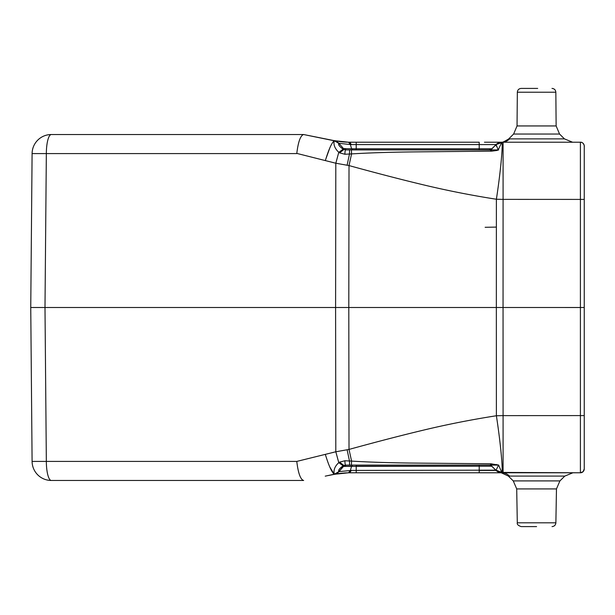 <?xml version="1.0" encoding="UTF-8"?>
<svg xmlns="http://www.w3.org/2000/svg" width="615" height="615" viewBox="0 0 615 615"><rect width="100%" height="100%" fill="white"/><g stroke="black" fill="none" stroke-linecap="round" stroke-linejoin="round"><path stroke-width="0.92" d="M493.876 146.77L496.059 144.587L491.862 148.784L489.148 149.906L498.219 149.906L496.059 144.587L501.748 142.588C503.27 143.787 500.341 173.899 496.382 199.245L503.085 199.375L503.085 142.219L580.406 142.219A3.844 3.844 -167.3 0 1 584.25 146.062L584.25 146.07A3.844 3.844 -167.3 0 0 580.406 142.219A3.844 3.844 -167.3 0 1 584.25 146.062A3.844 3.844 -167.3 0 0 580.406 142.219C584.004 141.888 584.665 147.538 584.25 146.116L584.25 146.116C584.665 147.538 584.004 141.888 580.406 142.219L572.527 142.219M533.797 142.219L501.609 142.219M296.799 153.396L335.813 163.229L349.013 165.573L351.572 153.911C367.616 152.927 386.966 152.274 409.636 151.951L491.846 151.136L490.931 149.891L496.059 144.587L479.208 144.587L496.059 144.587A8.072 8.072 0 0 1 501.763 142.219L484.443 142.219M482.321 149.906L356.208 149.906L356.208 148.784L351.58 148.776L350.381 144.571L339.042 143.295L350.381 144.571L356.208 144.587L356.208 148.784L479.208 148.784L479.208 144.587L356.208 144.587L356.208 142.219L479.2 142.219L479.208 144.587L479.208 142.988M358.945 142.219L348.528 142.211L350.496 142.718M584.25 199.406L503.085 199.375L503.047 307.5L496.343 307.5L496.382 199.245C471.359 195.339 446.721 190.465 422.482 184.623C401.08 179.495 376.595 173.146 349.013 165.573L348.797 307.5L496.343 307.5L496.382 415.755C500.495 442.147 503.239 471.436 501.748 472.412L580.406 472.781A3.844 3.844 -12.7 0 0 584.25 468.938A3.844 3.844 -12.7 0 1 580.406 472.781A3.844 3.844 -12.7 0 0 584.25 468.938L584.25 146.062M584.25 199.106L584.25 415.894M500.81 165.243L501.679 155.756M499.357 142.941L500.787 142.642M348.528 142.211L334.352 140.674L348.528 142.211L350.381 144.571M347.583 142.188L346.037 142.134M345.999 142.126L343.754 141.988M343.585 141.973L342.67 141.896M342.624 141.888L340.733 141.696M337.643 141.266L337.235 141.204M335.782 140.95L334.352 140.674L338.834 143.257A8.072 8.072 0 0 0 334.352 140.674L303.656 134.531L334.237 140.781C331.739 142.757 328.779 149.345 325.35 160.553M352.572 149.906L351.58 148.776L343.531 148.599L338.834 143.257L343.531 148.599L338.834 143.257L334.391 140.681L325.512 138.905M325.696 159.377L329.909 147.654M303.003 134.639L303.433 134.531M303.656 134.531L51.314 134.531A19.219 19.219 0 0 0 32.095 153.581L30.75 307.5L32.095 153.581A19.219 19.219 -118.1 0 1 51.314 134.531A19.219 19.219 0 0 0 32.095 153.581L296.776 153.581C298.167 141.973 300.42 135.623 303.526 134.531M572.857 472.781L580.406 472.781L580.406 307.508L503.047 307.5L503.085 415.625L496.382 415.755C471.244 419.676 446.575 424.558 422.374 430.392C400.98 435.52 376.518 441.862 349.013 449.427L335.813 451.771L296.776 461.419L46.34 461.419A19.219 4.974 90 0 0 51.314 480.469A19.219 19.219 -61.8 0 1 32.095 461.419L46.34 461.419L44.995 307.5L30.75 307.5L32.095 461.419L30.75 307.5L335.598 307.5L335.813 451.771L338.78 462.672C334.898 466.155 333.384 470.006 334.237 474.219L325.235 476.156M339.042 143.295L338.834 143.257A8.072 8.072 0 0 0 334.352 140.674L337.589 142.111M501.41 142.226A8.072 8.072 136.9 0 0 496.059 144.587L494.368 146.278L496.059 144.587L501.279 142.234C501.502 142.911 503.977 141.804 508.705 138.913L509.627 138.875A11.531 11.162 -90 0 1 501.779 142.219L501.279 142.234M537.687 88.406L521.182 88.406C518.86 88.629 517.576 89.898 517.338 92.219C517.576 89.898 518.86 88.629 521.182 88.406M498.219 149.906L501.771 142.219A8.072 8.072 0 0 0 496.059 144.587M580.406 142.219L580.406 307.508L584.25 307.5M496.144 145.563L496.236 146.047M334.429 140.689L334.368 140.674A8.072 8.072 0 0 1 338.834 143.257L343.531 148.599L345.553 148.676M344.423 149.345L343.531 148.599L346.406 149.906L351.396 149.906L346.414 149.906A3.844 3.844 0 0 1 343.531 148.599L343.885 149.545L343.124 149.207C339.372 146.485 337.958 144.54 338.888 143.372C337.95 144.548 339.365 146.493 343.139 149.214L338.78 152.328L339.549 152.858L344.892 154.25L351.572 153.911L351.396 149.906L345.43 149.906A8.072 0.607 90 0 0 344.892 154.25M483.305 465.094L356.208 465.094L356.208 466.216L479.208 466.216L343.531 466.401L351.58 466.224L350.381 470.429L351.357 470.421L338.888 471.628C337.958 470.46 339.372 468.515 343.124 465.793C339.365 468.507 337.95 470.452 338.888 471.628L338.834 471.743A8.072 8.072 0 0 1 334.352 474.326L335.098 474.18M325.435 454.739L325.942 456.422M329.694 466.846L334.237 474.219C331.67 472.089 328.702 465.494 325.35 454.447M328.164 475.564L334.352 474.326A8.072 8.072 0 0 0 338.834 471.743L334.352 474.326A8.072 8.072 0 0 0 338.834 471.743L343.531 466.401L346.414 465.094A3.844 3.844 0 0 0 345.538 465.194M345.899 472.874L343.7 473.02M342.547 473.112L341.21 473.25M338.927 473.542L337.274 473.796M335.644 474.08L334.645 474.273C336.428 473.696 341.056 473.204 348.528 472.789L334.629 474.273L339.042 471.705M356.208 466.216L356.208 470.413L351.35 470.421L349.704 472.781L348.528 472.789L358.945 472.781L356.208 472.781L356.208 470.413L496.074 470.16L501.748 472.412L498.604 465.032L490.678 463.787L490.555 465.094L496.29 465.094L490.555 465.094L491.846 463.864M535.035 526.594L521.143 526.594C518.153 525.548 516.877 524.288 517.3 522.819L555.875 522.819L556.467 488.925L516.708 488.925L513.264 480.907L559.911 480.907L564.808 476.087L572.896 472.781L503.085 472.781L503.085 415.625L584.25 415.594M347.114 449.788L349.481 460.996L344.892 460.75A8.072 0.607 90 0 0 345.43 465.094L489.148 465.094A3.844 3.844 -88.9 0 1 491.862 466.216L496.059 470.413L501.771 472.781A8.072 8.072 0 0 1 496.059 470.413L479.208 470.413L479.208 472.781L501.41 472.781L483.398 472.781M479.208 472.781L358.945 472.781M500.81 449.757L500.856 450.203M479.208 465.747L479.208 466.216L491.862 466.216A3.844 3.844 0 0 0 489.148 465.094L489.186 465.094M482.352 465.094L482.921 465.094M338.888 143.372L334.237 140.781C333.284 144.625 334.798 148.476 338.78 152.328L335.813 163.229L335.598 307.5L348.797 307.5L349.013 449.427L351.58 461.089L349.481 460.996L349.558 465.094L346.414 465.094A3.844 3.844 0 0 0 343.531 466.401L338.834 471.743L343.885 465.455L339.549 462.142L338.78 462.672L343.124 465.793L345.43 465.094L349.243 465.094M489.148 465.094A3.844 3.844 0 0 1 491.862 466.216A3.844 3.844 -87 0 0 490.562 465.363A3.844 3.844 -87 0 1 491.862 466.216L490.931 465.109M345.369 465.24A3.844 3.844 0 0 0 344.415 465.655A3.844 3.844 0 0 1 345.361 465.24M296.776 461.419C298.167 473.027 300.42 479.377 303.526 480.469L303.656 480.469M32.095 461.419A19.219 19.219 -61.8 0 0 51.314 480.469L303.526 480.469M344.892 460.75L339.549 462.142M347.114 165.212L349.481 154.004L349.558 149.906L346.414 149.906L490.555 149.906L490.678 151.213M343.885 149.545L339.549 152.858M491.846 151.136L496.613 150.514L496.29 149.906M498.604 149.968L496.613 150.514M564.808 476.087L509.52 476.087A11.531 11.055 -90 0 0 501.771 472.781L501.133 472.758L501.748 472.412M536.587 526.594L521.143 526.594C518.176 525.571 516.892 524.311 517.3 522.819L516.708 488.925M349.558 465.094L351.403 465.094L351.58 461.089C367.132 462.057 386.289 462.703 409.044 463.034L490.678 463.787M496.074 470.16L498.604 465.032M498.219 465.094L496.29 465.094L496.613 464.486M493.976 468.338L496.059 470.413A8.072 8.072 43.1 0 0 501.41 472.774M479.208 149.261L479.208 149.906L482.767 149.906M491.862 148.784A3.844 3.844 0 0 1 489.148 149.906A3.844 3.844 0 0 0 491.862 148.784A3.844 3.844 -93.9 0 1 490.37 149.706A3.844 3.844 0 0 0 491.862 148.784L479.208 148.784L479.208 149.906M490.931 149.891L351.396 149.906L490.555 149.906M485.135 227.289L496.366 227.096M44.995 307.5L46.34 153.581A19.219 4.974 90 0 1 51.314 134.531M351.357 144.579L349.704 142.219M509.627 138.875L564.439 138.875L572.557 142.219M536.587 134.032L513.625 134.032L508.705 138.913L513.625 134.032L517.038 125.944L556.137 125.944L559.55 134.032L536.587 134.032M556.137 125.944L555.837 92.219C555.599 89.898 554.315 88.629 551.993 88.406C554.338 88.652 555.614 89.921 555.837 92.219L517.338 92.219L517.038 125.944M350.381 470.429L348.528 472.789M338.888 471.628L334.237 474.219M479.208 470.413L479.208 465.094M351.58 466.224L352.572 465.094M356.208 148.784L356.208 149.906M559.55 134.032L564.439 138.875L559.55 134.032M335.813 140.95L337.42 141.227M338.919 141.458L339.995 141.604M340.502 141.665L341.202 141.75M342.586 141.888L348.298 142.203M334.468 140.697L336.513 141.435M500.587 142.257L501.771 142.219M580.406 472.781L583.105 471.674L584.25 468.961M336.566 473.911L344.854 472.935M345.999 472.874L346.445 472.85M347.298 472.82L347.936 472.804M496.059 470.413L491.101 465.632M552.777 526.517L552.032 526.594C554.33 526.379 555.614 525.118 555.875 522.819L555.845 523.219M555.453 524.503L554.953 525.241M503.085 472.781L501.394 472.781M513.264 480.907L508.298 476.025L501.194 472.758M501.771 472.781L501.156 472.758M556.467 488.925L559.911 480.907M351.403 465.094L490.555 465.094"/></g></svg>
